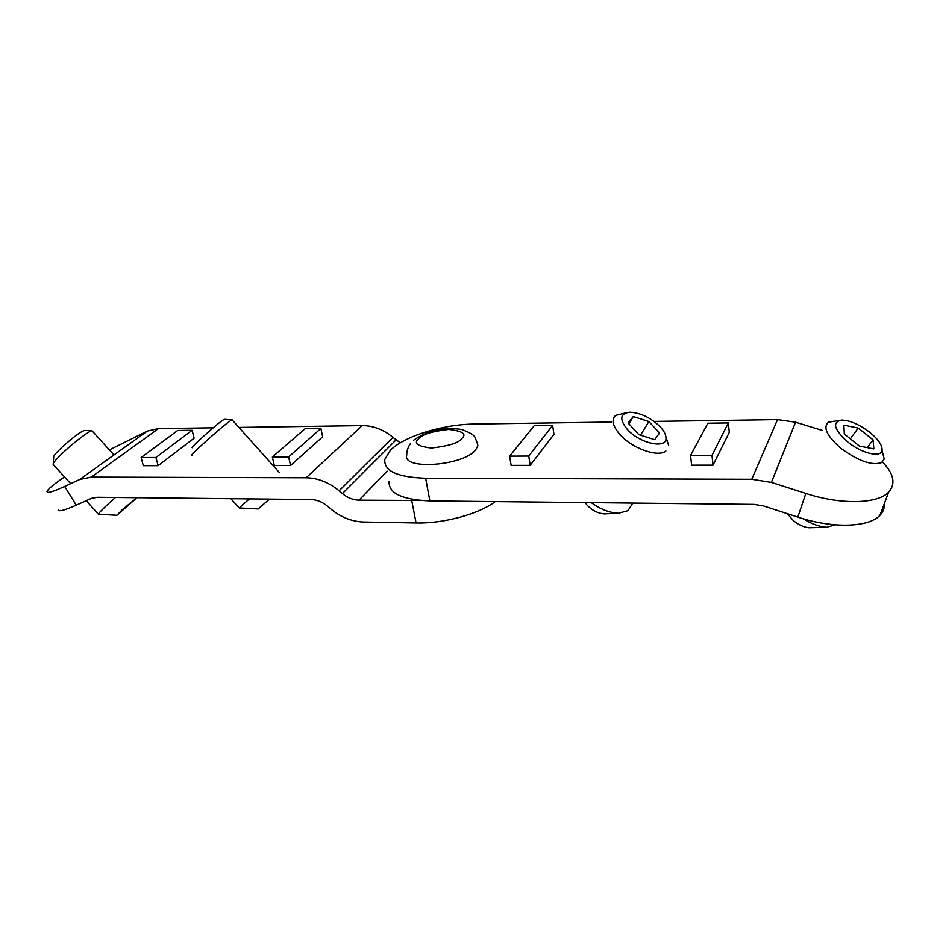 <?xml version="1.0" encoding="UTF-8"?>
<svg xmlns="http://www.w3.org/2000/svg" width="940" height="940" viewBox="0 0 940 940"><rect width="100%" height="100%" fill="white"/><g stroke="black" fill="none" stroke-linecap="round" stroke-linejoin="round"><path stroke-width="1.41" d="M421.073 500.527L359.045 500.174C353.076 500.01 347.53 497.812 342.395 493.582L339.117 490.798C328.812 482.338 317.838 477.99 306.181 477.767L91.333 477.097L79.724 479.494L64.684 486.427C52.769 491.855 46.883 493.559 47 491.561C47.529 489.646 52.1 485.663 60.7 479.6L64.555 476.944M109.392 449.907L147.345 431.061L158.472 428.593L213.227 427.782M495.239 501.631C478.613 514.168 443.574 523.709 416.068 522.981L363.592 522.029C351.736 521.618 340.738 517.223 330.61 508.846L327.355 506.084C322.267 501.901 316.827 499.728 311.034 499.563L97.126 497.284L91.321 498.423L76.234 505.18C64.284 510.444 58.292 511.971 58.268 509.738M238.901 427.406L362.194 425.597C373.18 425.62 383.438 429.521 392.979 437.335L400.276 442.822M290.566 465.535L322.667 436.771L320.881 428.476L288.627 456.946L290.566 465.535L274.327 465.547L272.341 457.016L305.112 428.699L320.881 428.476M158.108 465.676L194.11 438.193L192.101 430.262L155.922 457.486L141.118 457.545L143.327 465.7L158.108 465.676L155.922 457.486M288.627 456.946L272.341 457.016M141.118 457.545L177.695 430.461L192.101 430.262M882.448 461.987C893.905 473.76 895.973 483.806 888.653 492.113C877.666 504.099 840.877 504.956 805.862 493.453L771.388 482.408L751.765 479.271L425.644 478.237C397.409 477.285 383.802 471.011 384.812 459.413L390.264 450.413C403.871 436.278 442.787 424.281 474.488 424.046L611.646 422.037M389.125 481.186C388.22 493.159 401.803 499.739 429.886 500.926L754.021 504.404L763.738 506.014L797.813 517.106C832.417 528.656 868.913 527.587 879.957 515.296C883.201 511.901 884.669 507.976 884.375 503.511M711.991 455.301L690.571 455.395L691.617 465.183L712.99 465.159L729.287 432.388L728.383 422.918L711.991 455.301L712.99 465.159M528.75 456.053L509.645 456.135L511.125 465.382L530.195 465.359L553.942 434.315L552.626 425.35L528.75 456.053L530.195 465.359M654.087 421.414L777.521 419.604L751.765 479.271M690.571 455.395L707.891 423.2L728.383 422.918M509.645 456.135L534.249 425.609L552.626 425.35M771.388 482.408L795.557 422.201L777.521 419.604M795.557 422.201L822.535 430.485M477.144 442.247L477.72 446.147L475.616 449.884C463.397 466.111 401.262 470.329 406.82 454.854C406.856 455.101 405.892 450.565 410.38 443.645M803.101 518.739C811.855 524.062 819.727 526.905 826.718 527.269L835.155 524.849M882.037 450.471L884.211 459.014L881.591 462.586C871.897 465.817 858.373 461.07 841.006 448.38C826.965 436.16 822.759 427.441 828.375 422.248L839.831 420.274M869.582 432.142C878.371 439.332 882.531 445.443 882.037 450.46C881.074 458.097 861.581 453.35 847.668 441.906C833.862 429.357 831.888 422.084 841.758 420.074C849.995 420.392 859.266 424.41 869.582 432.142M787.438 513.734L793.231 520.49C798.765 524.955 804.064 527.375 809.14 527.775L810.374 527.74M873.072 439.814L873.848 448.897L859.395 446.065L844.32 434.069L843.885 425.15L858.185 428.053L873.072 439.814L867.291 447.616M850.324 438.851L858.185 428.053M98.641 514.309L98.512 514.309C98.195 513.651 102.013 509.68 109.957 502.395L115.467 497.483M92.39 431.143L92.073 430.849C90.263 430.109 75.188 441.295 63.955 451.788C56.024 459.261 52.44 463.514 53.204 464.524M91.92 430.849L84.623 430.414C80.84 431.495 73.367 437.018 62.216 447.005C55.93 452.939 53.075 456.335 53.686 457.193L53.275 463.385M122.623 509.374L136.159 498.4L116.948 515.249L122.623 509.374M591.248 502.653C600.519 509.315 609.578 512.852 618.438 513.275L627.991 510.667L630.693 506.402M665.966 437.206L668.634 445.255L665.99 437.934C666.965 449.473 639.435 443.457 627.156 429.204C619.284 419.311 620.071 413.647 629.53 412.225C640.305 412.637 650.539 417.513 660.244 426.831C664.004 430.92 665.931 434.621 665.99 437.934M665.896 450.965C658.329 457.768 631.903 448.356 619.836 434.409C612.621 425.938 611.212 419.593 615.63 415.374L627.239 412.507M585.185 502.595L586.889 504.956C591.989 510.385 597.805 513.381 604.326 513.922L605.807 513.851M659.575 433.023L654.651 439.65L638.777 434.597L628.096 422.953L633.278 416.526L648.882 421.543L659.575 433.023M633.278 416.526L628.86 423.799M640.504 435.149L648.882 421.543M232.227 419.957L230.183 420.909C221.57 426.713 188.082 456.875 191.878 455.406M232.109 419.804L224.39 419.334L222.757 420.215C215.601 424.939 188.505 449.449 192.43 447.628M230.888 498.705L239.136 507.953L258.159 508.975L269.463 499.128M239.136 507.953L249.394 498.905M64.684 486.427L76.234 505.18M416.068 522.981L411.779 500.738M91.333 477.097L158.472 428.593M362.194 425.597L306.181 477.767M359.045 500.174L387.127 471.105M342.395 493.582L396.022 439.897M339.117 490.798L392.979 437.335M147.345 431.061L79.724 479.494M429.886 500.926L425.644 478.237M797.813 517.106L805.862 493.453M461.94 438.381C459.049 442.811 448.838 446.03 431.319 448.039C417.489 446.265 413.271 443.187 418.653 438.815C421.743 434.503 431.765 431.378 448.709 429.416C462.515 430.99 466.922 433.974 461.94 438.381M888.653 492.113L879.957 515.296M477.72 446.147C478.155 445.513 477.309 442.775 475.194 437.923C474.747 435.396 470.153 432.553 461.423 429.416C444.926 427.007 429.533 429.286 413.518 440.249M834.062 525.707L834.732 524.814M882.037 450.46L884.211 459.014M809.14 527.775L826.718 527.269M113.975 454.96L92.144 430.873M136.053 498.388L136.1 497.695M98.442 514.168L86.198 500.714M70.676 483.665L53.263 464.548M116.819 515.273L98.512 514.309M627.991 510.667L632.796 503.1M604.326 513.922L618.438 513.275M279.215 472.397L232.086 419.804"/></g></svg>

